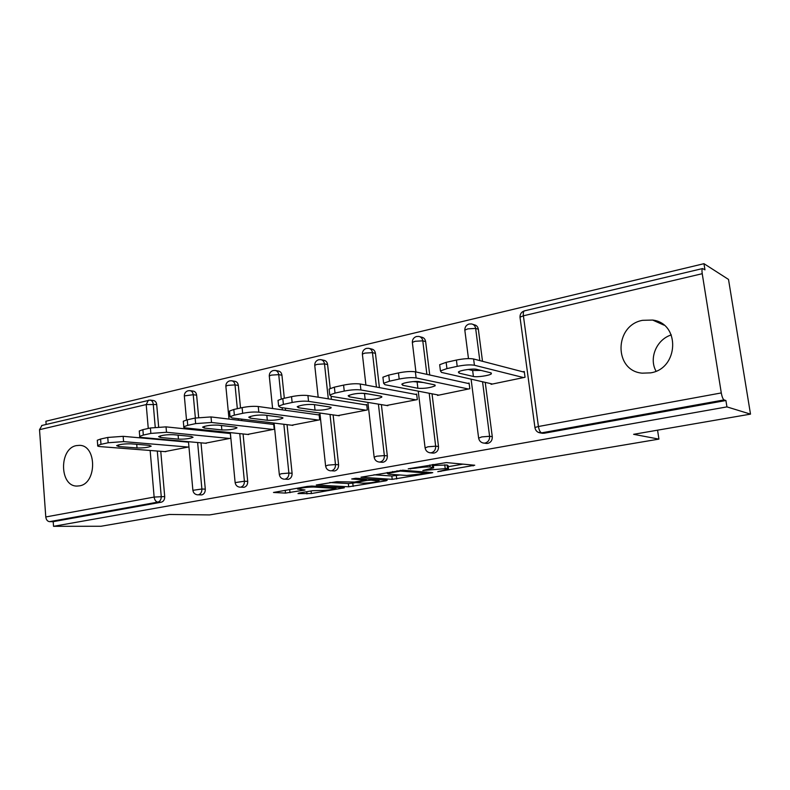 <?xml version="1.0" encoding="UTF-8"?>
<svg xmlns="http://www.w3.org/2000/svg" width="790" height="790" viewBox="0 0 790 790"><rect width="100%" height="100%" fill="white"/><g stroke="black" fill="none" stroke-linecap="round" stroke-linejoin="round"><path stroke-width="1.19" d="M437.759 471.689L474.741 465.241L446.36 462.584L408.223 468.806L414.859 468.253C421.208 467.236 426.294 466.801 430.125 466.979L433.661 467.868L422.848 470.504L447.545 468.46L448.523 469.102L437.759 471.689M79.504 485.85C97.052 483.49 96.913 445.116 79.434 445.353L76.433 445.6C58.954 448.434 59.388 486.462 76.976 486.067L79.504 485.85M650.545 372.87C678.817 368.752 680.536 323.268 652.629 320.059L642.596 320.325C614.186 325.292 613.662 370.747 642.112 373.166L650.545 372.87M298.847 493.059L297.998 493.582L311.359 493.553L344.351 487.795L311.872 486.057L307.221 486.452L273.478 492.466L285.496 493.098L304.989 489.998L297.544 489.04C301.474 487.795 306.846 487.124 313.65 487.005L335.997 488.497C332.136 489.701 326.912 490.373 320.315 490.501L312.356 490.738L298.847 493.059M702.231 273.705L523.395 315.803L538.425 426.511L721.29 392.936L702.231 273.705C701.806 270.772 701.925 269.054 702.577 268.56L704.957 269.834L703.969 263.682L728.508 279.433L750.5 414.128L633.61 434.312L658.919 439.112L209.567 514.922L169.267 514.468L100.992 526.259L53.532 526.318L726.938 406.89L725.911 400.52L724.065 399.918L541.604 432.851L544.113 433.256L725.911 400.52M750.5 414.128L726.938 406.89M392.225 479.352L432.772 472.667L402.801 470.188L361.01 477.19L392.225 479.352L391.83 476.015L400.026 474.988M386.034 480.794L348.696 486.798L316.286 484.991L336.787 481.703L354.434 482.048L365.543 479.994L351.698 478.977L355.776 478.266L387.228 480.211L386.034 480.794L385.954 480.132M658.919 439.112L657.566 430.175M721.29 392.936C722.02 396.866 722.949 399.187 724.065 399.918M53.532 526.318L53.197 521.667L49.553 521.657C47.449 521.361 46.195 519.8 45.781 516.966L39.52 429.681L41.969 425.454M46.136 424.467L45.899 421.228L703.969 263.682M522.802 371.794L524.254 371.488L525.034 377.284L491.074 384.315L490.995 383.683M150.258 400.115L153.438 400.53C155.275 400.836 156.361 402.169 156.697 404.539L158.642 426.876M159.698 439.102L159.748 439.605M160.765 451.307L164.705 496.564C164.735 499.606 163.609 501.482 161.318 502.193L157.842 502.114L49.553 521.657M53.197 521.667L161.318 502.193M544.113 433.256L541.93 433.187M205.291 489.148C205.331 492.249 204.156 494.165 201.766 494.905L198.369 494.797C200.759 494.056 201.934 492.131 201.894 489.01L205.291 489.148L201.016 442.834M190.202 390.685L193.254 391.129C195.15 391.445 196.266 392.808 196.621 395.188L198.665 417.426M199.771 429.424L199.86 430.372M247.705 481.396C247.764 484.566 246.539 486.531 244.051 487.292L240.733 487.154C243.231 486.383 244.456 484.408 244.396 481.228L247.705 481.396L243.073 433.957M231.964 380.829L234.837 381.303C236.803 381.639 237.958 383.022 238.323 385.431L240.525 407.986M241.622 419.135L241.77 420.626M292.093 473.279C292.162 476.518 290.888 478.533 288.281 479.332L285.062 479.155C287.669 478.355 288.943 476.331 288.883 473.072L292.093 473.279L287.056 424.665M275.661 370.53L278.327 371.024C280.351 371.389 281.556 372.791 281.941 375.22L284.321 398.259M285.348 408.144L285.575 410.306M338.584 464.777C338.663 468.095 337.33 470.159 334.604 470.988L331.494 470.771C334.229 469.941 335.562 467.868 335.483 464.54L338.584 464.777L333.113 414.898M321.431 359.766L323.861 360.279C325.954 360.665 327.198 362.087 327.593 364.536L330.21 388.413M331.079 396.333L331.405 399.335M381.382 404.628L387.327 455.87C387.426 459.257 386.034 461.38 383.17 462.239L381.935 462.278M369.453 348.509L371.586 349.012C373.739 349.427 375.023 350.869 375.438 353.347L379.407 387.604M432.031 393.805L438.499 446.508C438.608 449.984 437.166 452.166 434.154 453.055L432.673 453.085M419.875 336.718L421.653 337.192C423.865 337.636 425.198 339.108 425.632 341.596L429.73 374.993M485.238 382.37L492.279 436.682C492.407 440.237 490.896 442.479 487.736 443.407L485.949 443.397M472.914 324.374L474.247 324.789C476.528 325.263 477.901 326.754 478.345 329.262L482.502 361.307M437.472 394.862L437.541 395.405L469.823 388.719L469.102 383.071L467.719 383.357M386.527 405.477L417.318 399.602L416.646 394.072L415.343 394.348M337.992 415.589L367.33 409.951L366.708 404.559L365.464 404.816M291.698 425.227L319.674 419.826L319.111 414.543L317.916 414.799M247.487 434.421L274.209 429.247L273.686 424.082L272.54 424.319M205.222 443.21L230.769 438.243L230.285 433.187L229.199 433.414M164.784 451.613L188.948 446.903M188.504 441.956L187.744 442.114M671.312 334.911C656.53 339.483 648.699 358.216 656.036 371.162M448.463 468.608L448.098 465.656L447.12 464.994L447.545 468.46M433.364 465.488L447.12 464.994M448.226 466.683L462.96 464.135M373.937 474.79L391.83 476.015M425.593 473.487L426.551 473.052L400.421 471.077L387.367 473.506L388.611 474.188L406.741 475.462L425.593 473.487M355.342 482.7L352.775 483.144L353.14 486.413M329.766 482.512L348.341 483.519L352.775 483.144M362.936 483.164C369.582 483.065 374.974 482.364 379.101 481.08L370.984 480.142L366.412 480.537L355.342 482.572L362.936 483.164M456.413 360.062L446.153 362.343L446.933 368.604L457.203 366.353L456.413 360.062C463.74 358.611 469.477 358.255 473.615 358.986L524.353 372.199M439.832 365.928L439.675 364.694L446.153 362.343M480.992 370.411L472.637 370.5L468.233 369.434M473.615 358.986L474.415 365.247L523.582 377.581M474.415 365.247C470.277 364.546 464.54 364.911 457.203 366.353M446.933 368.604L440.445 370.915L441.511 372.416L492.486 384.029M490.718 372.791L491.36 373.838C489.652 375.556 476.834 377.432 473.407 376.475L459.138 373.147L458.378 372.021C460.066 370.253 473.259 368.338 476.726 369.365L490.718 372.791M398.456 372.929L388.749 375.082L389.46 381.185L399.187 379.052L398.456 372.929C405.428 371.547 411.077 371.182 415.382 371.833L469.181 383.673M383.041 378.311L382.913 377.205L388.749 375.082M423.42 382.528L413.091 381.61M415.382 371.833L416.123 377.936L468.44 389.006M416.123 377.936C411.817 377.314 406.169 377.689 399.187 379.052M389.46 381.185L383.624 383.269L384.967 384.72L438.875 395.128M434.303 384.779L435.142 385.806C430.432 387.841 424.674 388.66 417.88 388.275L402.781 385.293L401.814 384.207C403.315 382.567 415.787 380.8 419.451 381.708L434.303 384.779M343.581 385.115L334.368 387.149L335.029 393.094L344.243 391.08L343.581 385.115C350.227 383.792 355.776 383.426 360.24 384.009L416.715 394.605M329.223 390.062L329.114 389.075L334.368 387.149M368.328 393.973L361.257 393.223M360.24 384.009L360.912 389.954L416.004 399.868M360.912 389.954C356.458 389.411 350.898 389.776 344.243 391.08M335.029 393.094L329.756 394.98L331.375 396.382L387.86 405.695M380.76 396.165L381.787 397.153C377.442 399.039 371.902 399.809 365.158 399.473L349.338 396.817L348.153 395.76C352.577 393.815 358.235 393.035 365.148 393.41L380.76 396.165M291.53 396.659L282.8 398.604L283.403 404.401L292.142 402.485L291.53 396.659C297.879 395.415 303.34 395.04 307.932 395.553L366.767 405.023M278.129 401.221L278.041 400.342L282.8 398.604M307.932 395.553L308.554 401.35L366.076 410.207M308.554 401.35C303.962 400.876 298.492 401.251 292.142 402.485M283.403 404.401L278.633 406.109L280.509 407.462L339.256 415.767M329.874 406.978L331.089 407.936C327.07 409.674 321.718 410.405 315.032 410.129L298.571 407.759L297.198 406.741C301.286 404.944 306.747 404.204 313.591 404.519L329.874 406.978M242.115 407.63L233.81 409.477L234.363 415.135L242.668 413.318L242.115 407.63C248.179 406.435 253.56 406.06 258.251 406.514L319.15 414.967M229.564 411.837L229.495 411.057L233.81 409.477M258.251 406.514L258.824 412.183L318.488 420.073M258.824 412.183C254.123 411.758 248.741 412.133 242.668 413.318M234.363 415.135L230.038 416.685L232.161 417.979L292.902 425.375M281.447 417.268L282.85 418.187C279.117 419.806 273.942 420.497 267.316 420.27L250.302 418.157L248.732 417.179C252.524 415.52 257.807 414.819 264.591 415.076L281.447 417.268M195.13 418.058L187.23 419.816L187.734 425.346L195.634 423.608L195.13 418.058L211.019 416.932L273.715 424.457M183.359 421.949L183.29 421.248L187.23 419.816M211.019 416.932L211.532 422.472L273.073 429.484M211.532 422.472L195.634 423.608M187.734 425.346L183.794 426.758C183.25 427.341 184.04 427.755 186.154 427.992L248.633 434.54M235.321 427.074L236.891 427.953C233.415 429.464 228.399 430.115 221.852 429.938L204.343 428.062L202.596 427.123C206.121 425.583 211.236 424.921 217.951 425.129L235.321 427.074M150.396 427.983L142.872 429.661L143.326 435.063L150.86 433.414L150.396 427.983L166.028 426.867L230.315 433.532M139.326 431.597L139.277 430.975L142.872 429.661M166.028 426.867L166.512 432.268L229.683 438.47M166.512 432.268L150.86 433.414M143.326 435.063L139.731 436.357C139.228 436.919 140.097 437.314 142.319 437.532L206.318 443.309M191.318 436.426L193.056 437.275C189.817 438.677 184.949 439.299 178.461 439.151L160.528 437.502L158.612 436.613C161.901 435.172 166.868 434.54 173.514 434.707L191.318 436.426M107.756 437.453L100.577 439.043L101.002 444.326L108.181 442.756L107.756 437.453L123.151 436.327L188.524 442.183M97.338 440.8L97.298 440.247L100.577 439.043M123.151 436.327L123.586 441.61L188.188 447.061M123.586 441.61L108.181 442.756M101.002 444.326L97.713 445.511C97.249 446.064 98.177 446.439 100.518 446.636L165.831 451.692M149.31 445.353L151.206 446.162C148.174 447.476 143.444 448.068 137.025 447.96L118.717 446.518L116.644 445.659C119.715 444.316 124.544 443.713 131.11 443.842L149.31 445.353M440.879 470.88L440.948 471.413M410.543 468.391L410.622 468.993M426.047 469.665L426.116 470.228M524.57 310.835L524.363 310.885C523.414 311.428 523.089 313.067 523.395 315.803L519.998 317.155L520.087 317.817M702.577 268.56L524.363 310.885C521.449 311.912 519.988 313.995 519.998 317.155L534.929 427.479L538.425 426.511C539.057 430.145 540.123 432.258 541.604 432.851L538.178 432.308M45.781 516.966L154.139 497.068L150.149 450.478M149.132 438.657L149.093 438.144M148.263 428.457L146.209 404.569L39.52 429.681M156.697 404.539L146.209 404.569L148.421 400.165M157.299 451.041L161.239 496.466C161.269 499.507 160.133 501.393 157.842 502.114C155.837 501.759 154.603 500.08 154.139 497.068L164.705 496.564M478.345 329.262L475.649 328.423L479.816 360.605M482.552 381.758L489.603 436.297L492.279 436.682M542.76 433.325L540.242 432.92C537.22 432.397 535.442 430.58 534.929 427.479L534.978 427.874M471.097 379.151L478.592 437.798C479.096 440.86 480.843 442.637 483.836 443.121L485.04 443.062C488.22 442.124 489.741 439.872 489.603 436.297L481.752 436.91L478.641 438.154M468.47 358.601L464.816 330.092L467.887 328.867L475.649 328.423C475.195 325.915 473.832 324.413 471.541 323.94L469.033 324.028C466.219 325.016 464.816 327.04 464.816 330.092L464.895 330.694M425.632 341.596L422.778 340.836L426.886 374.371M429.197 393.262L435.665 446.182L438.499 446.508M375.438 353.347L372.455 352.646L376.425 387.051M378.41 404.144L384.355 455.583L387.327 455.87M327.593 364.536L324.493 363.904L328.304 398.832M330.013 414.464L335.483 464.54L327.969 465.152L325.618 466.08M281.941 375.22L278.732 374.648L281.24 398.98M282.139 407.689L282.366 409.862M283.847 424.269L288.883 473.072L281.477 473.684L279.324 474.533M238.323 385.431L235.025 384.908L237.336 408.687M238.313 418.73L238.462 420.231M239.765 433.611L244.396 481.228L235.134 482.611M196.621 395.188L193.234 394.714L195.367 418.009M196.384 429.069L196.473 430.017M197.628 442.528L201.894 489.01L192.888 490.323M41.653 425.524L149.982 400.086C151.818 400.392 152.905 401.725 153.24 404.095L155.235 427.193M156.242 438.796L156.282 439.299M486.531 443.476L482.631 442.884M418.236 391.149L425.06 447.594C425.553 450.626 427.272 452.364 430.224 452.818L431.31 452.759C434.322 451.86 435.774 449.668 435.665 446.182L427.923 446.794L425.099 447.93M415.915 371.952L412.341 342.396L415.125 341.28L422.778 340.836C422.344 338.337 421.011 336.856 418.789 336.422L416.429 336.52C413.703 337.478 412.341 339.443 412.341 342.396L412.41 342.949M433.078 453.124L429.503 452.719M367.883 402.406L374.114 456.926C374.598 459.918 376.297 461.617 379.21 462.041L380.188 461.982C383.061 461.123 384.444 458.99 384.355 455.583L376.721 456.195L374.154 457.222M365.908 385.076L362.373 354.118L364.911 353.1L372.455 352.646C372.041 350.158 370.747 348.716 368.584 348.301L366.353 348.41C363.706 349.348 362.383 351.244 362.373 354.118L362.432 354.621M318.182 397.202L314.736 365.296L317.057 364.368L324.493 363.904C324.088 361.435 322.843 360.013 320.75 359.628L318.617 359.746C316.049 360.655 314.746 362.501 314.736 365.296L314.785 365.74M272.599 408.499L269.281 375.961L271.395 375.112L278.732 374.648C278.347 372.199 277.142 370.796 275.118 370.431L273.073 370.569C270.565 371.448 269.301 373.245 269.281 375.961L269.321 376.366M229.021 419.095L225.851 386.152L227.797 385.372L235.025 384.908C234.66 382.478 233.494 381.096 231.529 380.76L229.574 380.899C227.115 381.758 225.881 383.515 225.851 386.152L225.891 386.517M186.509 419.984L184.327 395.899L193.234 394.714C192.888 392.314 191.763 390.951 189.857 390.635L187.981 390.774C185.571 391.623 184.356 393.331 184.327 395.899L184.356 396.225M444.75 464.777L445.185 468.253M430.224 468.904L430.293 469.507M432.288 464.599L432.604 467.186M429.888 465.014L430.125 466.979M414.79 467.65L414.859 468.253M473.062 465.083L473.161 465.912M430.965 472.361L431.063 473.101M396.323 475.629L396.718 478.967M426.422 472.005L426.551 473.052M400.332 470.277L400.421 471.077M397.024 470.761L397.094 471.353M392.63 471.531L392.699 472.124M348.341 483.519L348.696 486.798M365.019 478.839L365.128 479.787M377.946 479.629L378.055 480.577M370.875 479.194L370.984 480.142M366.224 478.908L366.412 480.537M356.803 481.633L356.863 482.186M334.703 487.163L334.802 488.013M313.551 486.136L313.65 487.005M303.538 489.77L303.607 490.363M289.683 489.514L290.009 492.713M285.21 490.304L285.496 493.098M342.84 487.558L342.9 488.161M311.082 490.955L311.359 493.553M306.747 491.696L306.974 493.928M472.637 370.5L473.407 376.475M458.951 371.656L459.138 373.147M417.061 381.481L417.88 388.275M402.594 383.733L402.781 385.293M364.506 393.795L365.158 399.473M349.15 395.197L349.338 396.817M314.44 404.648L315.032 410.129M298.403 406.109L298.571 407.759M266.822 415.372L267.316 420.27M250.134 416.498L250.302 418.157M221.427 425.524L221.852 429.938M204.185 426.403L204.343 428.062M178.106 435.152L178.461 439.151M160.39 435.863L160.528 437.502M136.719 444.306L137.025 447.96M118.589 444.889L118.717 446.518M79.958 445.392L79.434 445.353M663.946 325.125L652.629 320.059M469.833 369.266L469.902 369.839M382.202 462.298L379.21 462.041M319.891 413.032L325.589 465.814C326.053 468.766 327.731 470.435 330.615 470.83M274.081 423.084L279.304 474.296C279.749 477.2 281.408 478.839 284.262 479.204M230.325 432.624L235.114 482.394C235.548 485.257 237.178 486.857 240.012 487.203M187.25 428.111L187.329 429.069M188.474 441.699L192.869 490.136C193.303 492.95 194.913 494.52 197.717 494.846M433.236 464.431L433.591 467.344M426.64 472.025L426.768 473.091M387.248 472.469L387.367 473.506M365.415 478.859L365.533 479.846M378.943 479.698L379.062 480.715M355.273 481.9L355.342 482.572M335.859 487.223L335.967 488.171M297.455 488.161L297.544 489.04M491.242 372.969L491.36 373.838M439.675 364.694L440.445 370.915M435.043 385.016L435.142 385.806M382.913 377.205L383.624 383.269M381.708 396.442L381.787 397.153M329.114 389.075L329.756 394.98M331.02 407.294L331.089 407.936M278.041 400.342L278.633 406.109M282.79 417.614L282.85 418.187M229.495 411.057L230.038 416.685M236.842 427.449L236.891 427.953M183.29 421.248L183.794 426.758M139.277 430.975L139.731 436.357M97.298 440.247L97.713 445.511"/></g></svg>
